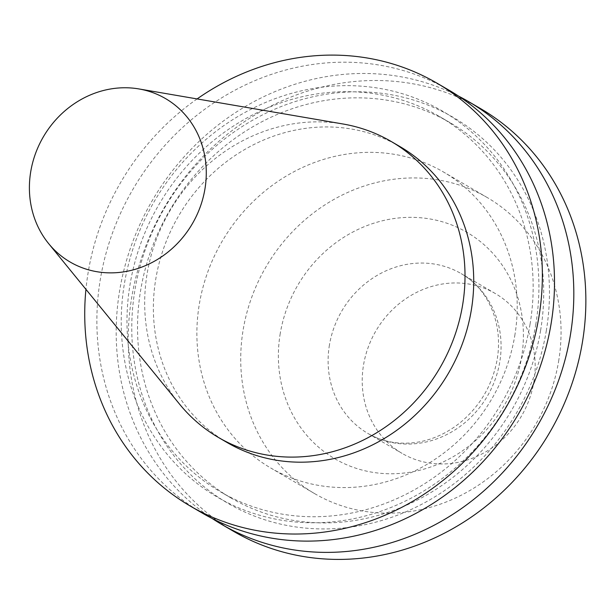 <?xml version="1.0" encoding="UTF-8"?>
<svg xmlns="http://www.w3.org/2000/svg" width="615" height="615" viewBox="0 0 615 615"><rect width="100%" height="100%" fill="white"/><g stroke="black" fill="none" stroke-linecap="round" stroke-linejoin="round"><path stroke-width="0.46" stroke-dasharray="3.08 2.31" d="M533.858 382.007A92.519 84.324 -59.7 0 0 495.352 293.563A92.519 84.324 -59.7 0 0 363.542 364.926A92.519 84.324 -59.7 0 0 402.056 453.37A92.519 84.324 -59.7 0 0 533.858 382.007M399.942 146.578A171.362 156.179 -59.7 0 0 155.826 278.749A171.362 156.179 -59.7 0 0 227.158 442.554M343.047 123.999A171.362 156.179 -59.7 0 0 147.131 273.667A171.362 156.179 -59.7 0 0 179.526 404.109M449.104 90.244A244.801 223.107 -59.7 0 0 100.376 279.049A244.801 223.107 -59.7 0 0 202.266 513.064M197.092 98.93A244.801 223.107 -59.7 0 0 88.237 271.968A244.801 223.107 -59.7 0 0 85.931 289.342M535.719 324.843A223.437 203.642 -59.7 0 0 366.486 86.615A223.437 203.642 -59.7 0 0 124.422 283.584A223.437 203.642 -59.7 0 0 293.655 521.812A223.437 203.642 -59.7 0 0 535.719 324.843M540.6 330.432A217.272 198.022 -59.7 0 0 450.157 122.731A217.272 198.022 -59.7 0 0 140.643 290.311A217.272 198.022 -59.7 0 0 231.079 498.012A217.272 198.022 -59.7 0 0 540.6 330.432M530.045 324.274A217.272 198.022 -59.7 0 0 439.61 116.573A217.272 198.022 -59.7 0 0 130.096 284.153A217.272 198.022 -59.7 0 0 220.531 491.854A217.272 198.022 -59.7 0 0 530.045 324.274M546.266 331.001A223.437 203.642 -59.7 0 0 377.033 92.773A223.437 203.642 -59.7 0 0 134.969 289.742A223.437 203.642 -59.7 0 0 304.21 527.97A223.437 203.642 -59.7 0 0 546.266 331.001M458.606 96.148A244.801 223.107 -59.7 0 0 119.694 290.326A244.801 223.107 -59.7 0 0 212.083 518.437M480.461 108.547A244.801 223.107 -59.7 0 0 131.733 297.36A244.801 223.107 -59.7 0 0 233.631 531.368M558.605 361.374A171.362 156.179 -59.7 0 0 487.28 197.569A171.362 156.179 -59.7 0 0 243.171 329.732A171.362 156.179 -59.7 0 0 314.496 493.545A171.362 156.179 -59.7 0 0 558.605 361.374M514.763 335.782A171.362 156.179 -59.7 0 0 443.438 171.977A171.362 156.179 -59.7 0 0 199.329 304.141A171.362 156.179 -59.7 0 0 270.654 467.946A171.362 156.179 -59.7 0 0 514.763 335.782M329.432 345.007A92.519 84.324 -59.7 0 0 367.939 433.46A92.519 84.324 -59.7 0 0 499.749 362.097A92.519 84.324 -59.7 0 0 461.235 273.652A92.519 84.324 -59.7 0 0 329.432 345.007M280.248 333.453A131.072 119.464 -59.7 0 0 379.524 473.204A131.072 119.464 -59.7 0 0 521.528 357.653A131.072 119.464 -59.7 0 0 422.251 217.91A131.072 119.464 -59.7 0 0 280.248 333.453M495.352 293.563L461.235 273.652C485.912 287.19 503.616 320.469 497.204 359.291C492.507 384.998 480.1 406.184 459.982 422.851C445.46 434.29 429.877 440.924 413.234 442.762C396.544 444.399 381.446 441.301 367.939 433.46L402.056 453.37M450.157 122.731L439.61 116.573M487.28 197.569L443.438 171.977M314.496 493.545L270.654 467.946M231.079 498.012L220.531 491.854"/><path stroke-width="0.92" d="M48.639 243.602L179.526 404.109A171.362 156.179 -59.7 0 0 218.456 437.473L227.158 442.554A171.362 156.179 -59.7 0 0 471.267 310.391A171.362 156.179 -59.7 0 0 399.942 146.578L391.24 141.504A171.362 156.179 -59.7 0 0 343.047 123.999L138.929 88.937A94.618 86.238 -59.7 0 0 30.75 171.577A94.618 86.238 -59.7 0 0 48.639 243.602A94.618 86.238 -59.7 0 0 139.59 267.902A94.618 86.238 -59.7 0 0 204.926 189.051A94.618 86.238 -59.7 0 0 138.929 88.937M218.456 437.473A171.362 156.179 -59.7 0 0 462.565 305.309A171.362 156.179 -59.7 0 0 391.24 141.504M85.931 289.342A244.801 223.107 -59.7 0 0 190.127 505.976L202.266 513.064A244.801 223.107 -59.7 0 0 551.002 324.259A244.801 223.107 -59.7 0 0 449.104 90.244L436.965 83.156A244.801 223.107 -59.7 0 0 197.092 98.93M190.127 505.976A244.801 223.107 -59.7 0 0 538.863 317.171A244.801 223.107 -59.7 0 0 436.965 83.156M212.083 518.437A244.801 223.107 -59.7 0 0 221.585 524.341A244.801 223.107 -59.7 0 0 570.313 335.529A244.801 223.107 -59.7 0 0 468.422 101.521A244.801 223.107 -59.7 0 0 458.606 96.148M221.585 524.341L233.631 531.368A244.801 223.107 -59.7 0 0 582.359 342.563A244.801 223.107 -59.7 0 0 480.461 108.547L468.422 101.521"/></g></svg>
